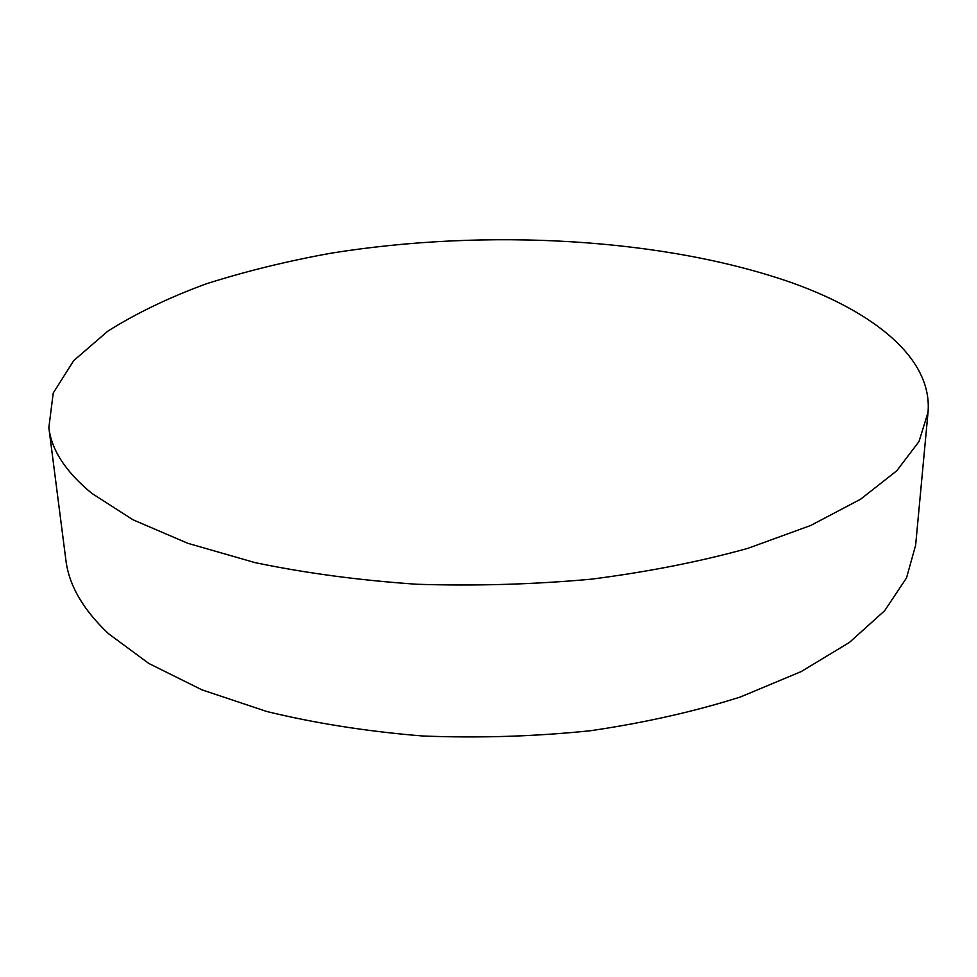 <?xml version="1.0" encoding="UTF-8"?>
<svg xmlns="http://www.w3.org/2000/svg" width="977" height="977" viewBox="0 0 977 977"><rect width="100%" height="100%" fill="white"/><g stroke="black" fill="none" stroke-linecap="round" stroke-linejoin="round"><path stroke-width="1.47" d="M928.028 412.331L915.644 545.178L906.522 577.932L884.625 610.747L849.428 642.426L801.042 671.651L740.383 696.992C694.403 711.586 644.332 722.846 590.169 730.772C534.602 736.487 478.669 738.221 422.369 735.974C367.034 731.431 315.192 723.285 266.819 711.512L201.983 689.86L148.846 663.481L108.606 633.78C83.094 609.697 68.842 585.101 65.874 560.004L48.85 427.682L53.222 393.059L73.727 360.611L107.714 331.24C136.059 313.361 168.85 297.57 206.098 283.88C245.19 271.435 286.725 261.225 330.69 253.251C486.094 228.166 665.252 237.814 794.008 283.501C875.087 312.958 932.632 358.815 928.028 412.331L919.027 441.494L896.752 470.804L860.603 499.21L810.629 525.504L747.747 548.39C699.996 561.628 647.922 571.887 591.525 579.153C533.637 584.429 475.384 586.139 416.739 584.246C359.145 580.301 305.239 573.084 255.021 562.618L187.877 543.322L133.055 519.813L91.789 493.336C65.752 471.867 51.439 449.982 48.85 427.682"/></g></svg>
